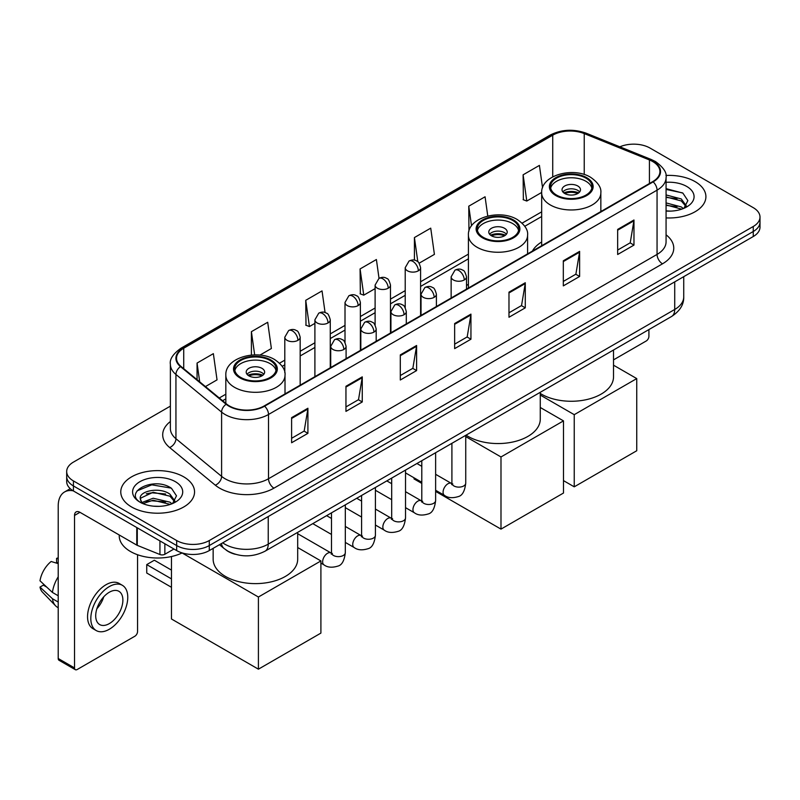 <?xml version="1.0" encoding="UTF-8"?>
<svg xmlns="http://www.w3.org/2000/svg" width="800" height="800" viewBox="0 0 800 800"><rect width="100%" height="100%" fill="white"/><g stroke="black" fill="none" stroke-linecap="round" stroke-linejoin="round"><path stroke-width="1.2" d="M468.41 284.27A40.73 23.52 0 0 0 466.51 285.53M541.67 241.98A40.73 23.52 0 0 0 532.4 251.08M235.24 554.27A23.06 13.31 180 0 1 225.93 549.91M170.38 406.13L73.43 462.11A23.06 13.31 0 0 0 66.68 471.52L66.68 481.56A23.06 13.31 0 0 0 73.43 490.97L176.68 550.58A23.06 13.31 0 0 0 209.28 550.58L753.25 236.53A23.06 13.31 0 0 0 760 227.12L760 222.1A23.06 13.31 0 0 1 753.25 231.51A23.06 13.31 0 0 0 760 222.1L760 217.08A23.06 13.31 0 0 0 753.25 207.66L650 148.05A23.06 13.31 0 0 0 619.86 146.82M66.68 471.52A23.06 13.31 0 0 0 73.43 480.93L176.68 540.54A23.06 13.31 0 0 0 209.28 540.54L209.28 545.56L753.25 231.51L209.28 545.56A23.06 13.31 0 0 1 176.68 545.56A23.06 13.31 0 0 0 209.28 545.56L209.28 550.58M73.43 480.93L73.43 485.95L176.68 545.56L73.43 485.95A23.06 13.31 0 0 1 66.68 476.54A23.06 13.31 0 0 0 73.43 485.95L73.43 490.97M695.1 181.62A36.89 21.3 0 0 0 665.92 175.46A36.89 21.3 0 0 1 695.1 181.62A36.89 21.3 0 0 1 705.91 196.68A36.89 21.3 0 0 0 695.1 181.62M183.74 476.85A36.89 21.3 0 0 0 143.54 472.24A36.89 21.3 0 0 0 120.77 491.91A36.89 21.3 0 0 0 131.57 506.97A36.89 21.3 0 0 0 171.78 511.59A36.89 21.3 0 0 0 194.55 491.91A36.89 21.3 0 0 0 183.74 476.85A36.89 21.3 0 0 0 143.54 472.24A36.89 21.3 0 0 0 120.77 491.91A36.89 21.3 0 0 0 131.57 506.97A36.89 21.3 0 0 0 171.78 511.59A36.89 21.3 0 0 0 194.55 491.91A36.89 21.3 0 0 0 183.74 476.85M652.71 161.54A24.59 14.2 180 0 1 659.92 171.58A24.59 14.2 180 0 1 652.71 181.62L264.17 405.95A24.59 14.2 180 0 1 226.63 404.05L180.98 366.41A24.59 14.2 180 0 1 176.53 358.26A24.59 14.2 180 0 1 183.73 348.22L552.73 135.18A24.59 14.2 180 0 1 584.23 133.59L649.43 159.95A24.59 14.2 180 0 1 652.71 161.54M653.15 161.29A25.21 14.55 0 0 0 649.78 159.66L584.58 133.3A25.21 14.55 0 0 0 552.3 134.93L183.3 347.97A25.21 14.55 0 0 0 180.48 366.61L226.13 404.25A25.21 14.55 0 0 0 264.6 406.2L653.15 181.87A25.21 14.55 0 0 0 653.15 161.29M291.61 417.65L291.61 442.75L307.91 433.34L307.91 408.24L291.61 417.65M291.61 438.3L304.17 431.05L307.85 409.07A6.15 3.55 -120 0 0 307.91 408.24M304.06 431.11L307.91 433.34M345.95 386.28L345.95 411.38L362.26 401.96L362.26 376.86L345.95 386.28M345.95 406.92L358.51 399.67L362.19 377.7A6.15 3.55 -120 0 0 362.26 376.86M358.4 399.74L362.26 401.96M400.3 354.9L400.3 380L416.6 370.59L416.6 345.49L400.3 354.9M400.3 375.55L412.85 368.3L416.53 346.32A6.15 3.55 -120 0 0 416.6 345.49M412.74 368.36L416.6 370.59M617.66 229.41L617.66 254.5L633.97 245.09L633.97 219.99L617.66 229.41M617.66 250.05L630.22 242.8L633.9 220.83A6.15 3.55 -120 0 0 633.97 219.99M630.11 242.87L633.97 245.09M563.32 260.78L563.32 285.88L579.62 276.47L579.62 251.37L563.32 260.78M563.32 281.43L575.88 274.18L579.56 252.2A6.15 3.55 -120 0 0 579.62 251.37M575.77 274.24L579.62 276.47M508.98 292.15L508.98 317.25L525.28 307.84L525.28 282.74L508.98 292.15M508.98 312.8L521.54 305.55L525.22 283.57A6.15 3.55 -120 0 0 525.28 282.74M521.43 305.61L525.28 307.84M454.64 323.53L454.64 348.63L470.94 339.21L470.94 314.12L454.64 323.53M454.64 344.17L467.19 336.92L470.87 314.95A6.15 3.55 -120 0 0 470.94 314.12M467.08 336.99L470.94 339.21M666.07 217.91A36.89 21.3 0 0 0 705.91 196.68A36.89 21.3 0 0 1 666.07 217.91M209.28 540.54L753.25 226.49A23.06 13.31 0 0 0 760 217.08M259.91 355.12L271.38 348.5L267.7 322.27L251.4 331.68L251.4 355.08M205.44 386.57L217.04 379.87L213.36 353.65L197.06 363.06L197.06 379.66M419.14 263.19L434.41 254.38L430.73 228.15L414.42 237.56L414.42 260.15M487.77 216.04L485.07 196.78L468.77 206.19L468.95 231.18M542.55 187.79L539.41 165.4L523.11 174.81L523.37 199.76M325.08 312.56L322.04 290.9L305.74 300.31L306 325.26M379.03 278.36L376.39 259.52L360.08 268.94L360.35 293.88M360.08 268.94L363.76 295.16L375.11 288.61M363.76 295.16L360.08 293.79M414.42 237.56L417.82 261.78M468.77 206.19L471.53 225.85M523.11 174.81L526.79 201.04L541.67 192.45M526.79 201.04L523.11 199.66M305.74 300.31L309.42 326.54L314.9 323.37M309.42 326.54L305.74 325.16M251.4 331.68L254.66 354.91M197.06 363.06L199.69 381.83M666.07 210.88L670.64 211.12M666.07 202.91L681.3 206.93L683.33 208.55M666.07 204.91L681.66 209.17M666.07 194.94L681.3 198.96L686.29 205.85M666.07 196.94L681.3 200.95L685.89 206.37M666.07 211.05A25.05 14.46 0 0 0 686.73 206.91A25.05 14.46 0 0 0 686.73 186.45A25.05 14.46 0 0 0 666.07 182.32M683.92 208.31L687.85 200.6L682.88 193.12L666.07 188.64M666.07 189.42L682.54 192.89M666.07 197.39L677 198.75M666.07 205.36L677 206.72M613.52 359.87L646.19 341.01A3.84 2.22 120 0 0 648.91 336.3L648.91 329.57M585.93 178.14A20.75 11.98 0 0 0 563.32 175.54A20.75 11.98 0 0 0 550.51 186.61A20.75 11.98 0 0 0 556.58 195.08A20.75 11.98 0 0 0 579.2 197.68A20.75 11.98 0 0 0 592.01 186.61A20.75 11.98 0 0 0 585.93 178.14M591.83 188.18A20.75 11.98 0 0 0 585.93 181.28A20.75 11.98 0 0 0 564.59 178.4A20.75 11.98 0 0 0 550.68 188.18M540.27 393.46A42.27 24.4 0 0 0 541.37 394.12A42.27 24.4 0 0 0 587.43 399.41A42.27 24.4 0 0 0 613.52 376.87L613.52 350M577.78 185.98A9.22 5.32 0 0 0 567.73 184.83A9.22 5.32 0 0 0 562.03 189.75A9.22 5.32 0 0 0 564.73 193.51A9.22 5.32 0 0 0 574.78 194.67A9.22 5.32 0 0 0 580.48 189.75A9.22 5.32 0 0 0 577.78 185.98M579.66 191.94A9.22 5.32 0 0 0 577.78 190.38A9.22 5.32 0 0 0 562.85 191.94M563.8 192.89A12.3 7.1 180 0 1 578.17 192.66L578.17 193.27M564.81 193.56A10.76 6.21 180 0 1 577.06 193.3L578.17 192.66M576.87 193.97L577.06 193.3M574.24 486.83L574.24 414.67L636.74 378.59L636.74 450.75L574.24 486.83L563.48 480.62M574.24 414.67L540.27 395.06M613.52 365.19L636.74 378.59M512.68 220.43A20.75 11.98 0 0 0 490.06 217.83A20.75 11.98 0 0 0 477.25 228.9A20.75 11.98 0 0 0 483.33 237.37A20.75 11.98 0 0 0 505.94 239.97A20.75 11.98 0 0 0 518.75 228.9A20.75 11.98 0 0 0 512.68 220.43M518.57 230.47A20.75 11.98 0 0 0 512.68 223.57A20.75 11.98 0 0 0 491.34 220.7A20.75 11.98 0 0 0 477.43 230.47M466.06 435.14A42.27 24.4 0 0 0 468.11 436.41A42.27 24.4 0 0 0 514.18 441.7A42.27 24.4 0 0 0 540.27 419.16L540.27 392.3M504.52 228.28A9.22 5.32 0 0 0 494.47 227.12A9.22 5.32 0 0 0 488.78 232.04A9.22 5.32 0 0 0 491.48 235.8A9.22 5.32 0 0 0 501.53 236.96A9.22 5.32 0 0 0 507.22 232.04A9.22 5.32 0 0 0 504.52 228.28M506.4 234.24A9.22 5.32 0 0 0 504.52 232.67A9.22 5.32 0 0 0 489.6 234.24M490.55 235.18A12.3 7.1 180 0 1 504.91 234.95L504.91 235.57M491.56 235.85A10.76 6.21 180 0 1 503.8 235.59L504.91 234.95M503.62 236.26L503.8 235.59M500.99 529.12L500.99 456.96L563.48 420.88L563.48 493.04L500.99 529.12L435.63 491.39M421.8 483.4L414.04 478.93L414.04 477.81M500.99 456.96L465.74 436.61M540.27 407.48L563.48 420.88M270.09 360.49A20.75 11.98 0 0 0 247.48 357.89A20.75 11.98 0 0 0 234.67 368.96A20.75 11.98 0 0 0 240.75 377.43A20.75 11.98 0 0 0 263.36 380.02A20.75 11.98 0 0 0 276.17 368.96A20.75 11.98 0 0 0 270.09 360.49M275.99 370.53A20.75 11.98 0 0 0 270.09 363.62A20.75 11.98 0 0 0 248.75 360.75A20.75 11.98 0 0 0 234.85 370.53M213.15 548.35L213.15 559.21A42.27 24.4 0 0 0 225.53 576.47A42.27 24.4 0 0 0 271.6 581.76A42.27 24.4 0 0 0 297.69 559.21L297.69 532.35M261.94 368.33A9.22 5.32 0 0 0 251.89 367.17A9.22 5.32 0 0 0 246.2 372.09A9.22 5.32 0 0 0 248.9 375.86A9.22 5.32 0 0 0 258.95 377.01A9.22 5.32 0 0 0 264.64 372.09A9.22 5.32 0 0 0 261.94 368.33M263.82 374.29A9.22 5.32 0 0 0 261.94 372.72A9.22 5.32 0 0 0 247.02 374.29M247.97 375.23A12.3 7.1 180 0 1 262.33 375.01L262.33 375.62M248.98 375.9A10.76 6.21 180 0 1 261.22 375.65L262.33 375.01M261.04 376.32L261.22 375.65M171.46 587.29L146.74 573.02L146.74 564.61L171.46 578.88M258.41 669.18L258.41 597.02L320.9 560.94L320.9 633.1L258.41 669.18L171.46 618.98L171.46 556.54M258.41 597.02L182.09 552.96M297.69 547.53L320.9 560.94M146.74 564.61L154.34 560.22L171.46 570.1M164.86 543.76L164.86 554.27L173.96 549.01M73.17 490.82A30.74 17.75 -120 0 0 64.58 491.96A30.74 17.75 -120 0 0 58.21 506.03L58.21 658.51L74.52 667.92L74.52 515.44A7.69 4.44 60 0 1 76.11 511.93A7.69 4.44 60 0 1 79.95 512.31L136.77 545.11L136.77 527.54M74.52 667.92A3.84 2.22 120 0 0 75.31 669.68L59.01 660.27A3.84 2.22 -60 0 1 58.21 658.51M75.31 669.68A3.84 2.22 120 0 0 77.23 669.49L134.83 636.24A3.84 2.22 120 0 0 137.55 631.53L137.55 554.74M164.86 554.27A3.84 2.22 180 0 1 159.94 554.52L137.28 545.36A3.84 2.22 180 0 1 136.77 545.11M109.29 623.62A19.21 11.09 120 0 0 121.85 606.69A19.21 11.09 120 0 0 118.9 591.3A19.21 11.09 120 0 0 109.29 592.25A19.21 11.09 120 0 0 96.74 609.18A19.21 11.09 120 0 0 99.69 624.57A19.21 11.09 120 0 0 109.29 623.62M96.88 608.73A19.21 11.09 120 0 0 103.78 596.79M58.21 558.85L56.58 558.36L56.58 562.21L58.21 563.16M122.36 585.31L119.1 583.42A26.13 15.09 120 0 0 106.03 584.72A26.13 15.09 120 0 0 88.96 607.74A26.13 15.09 120 0 0 92.97 628.68L96.23 630.56A26.13 15.09 120 0 0 109.29 629.27A26.13 15.09 120 0 0 126.36 606.25A26.13 15.09 120 0 0 122.36 585.31A26.13 15.09 120 0 0 109.29 586.6A26.13 15.09 120 0 0 92.22 609.63A26.13 15.09 120 0 0 96.23 630.56M58.21 576.81A25.36 14.64 120 0 0 52.44 592.44L40 580.8A19.98 11.54 120 0 1 51.15 561.49L58.21 563.64M58.21 595.77L52.44 592.44M46.73 587.1L43.34 585.15L40 587.08L52.44 598.72L58.21 602.05M52.44 598.72A25.36 14.64 120 0 0 55.57 605.8A25.36 14.64 120 0 0 57.49 607.31L58.21 607.73M58.21 557.9A19.98 11.54 120 0 0 56.58 558.36M40 587.08A19.98 11.54 120 0 0 42.36 592.05L55.57 605.8M119.23 534.99L119.23 535.84A38.43 22.18 0 0 0 130.49 551.52A38.43 22.18 0 0 0 182.16 552.92M153.49 506.18L159.29 506.35M141.98 502.5L153.16 498.23L169.94 502.16L171.97 503.78M143.01 503.57L153.16 500.23L170.3 504.4M142.15 503.27L140.36 499.07A17.37 10.03 0 0 0 143.16 503.71M174.93 501.08L169.94 494.19C159.51 486.41 138.06 491.21 140.36 499.07L140.29 498.3M140.4 499.31L140.88 498.02L153.16 492.26L169.94 496.18L174.54 501.6M172.56 503.54L176.49 495.83L171.52 488.35C153.95 475.72 122.71 492.37 140.75 502.57L141.64 503.12M175.37 481.68A25.05 14.46 0 0 0 139.94 481.68A25.05 14.46 0 0 0 139.94 502.14A25.05 14.46 0 0 0 175.37 502.14A25.05 14.46 0 0 0 175.37 481.68M137.08 490.86L151.8 484.83L171.19 488.12M146.27 493.8L151.8 492.8L165.64 493.98M146.27 501.77L151.8 500.77L165.64 501.95M222.71 542.83A30.74 17.75 0 0 0 224.77 544.15A30.74 17.75 0 0 0 268.24 544.15L674.72 309.47A30.74 17.75 0 0 0 683.73 296.92C683.95 304.55 679.89 311.08 671.54 316.51L265.06 551.19A15.37 8.87 60 0 0 268.24 544.15L268.24 516.54M674.72 281.86L674.72 309.47A15.37 8.87 60 0 1 671.54 316.51M221.46 543.55A15.37 10.28 129.5 0 0 224.14 548.55L219.47 544.7M753.25 236.53L753.25 226.49M176.68 550.58L176.68 540.54M666.07 234.82A38.43 22.18 180 0 1 662.5 263.82L273.95 488.15A7.69 4.44 60 0 1 268.52 478.74L657.06 254.41A30.74 17.75 0 0 0 666.07 241.86L666.07 177.61A30.74 17.75 180 0 1 657.06 190.16A7.69 4.44 -120 0 0 653.15 181.87M273.95 488.15A38.43 22.18 180 0 1 219.61 488.15A38.43 22.18 180 0 1 215.3 485.19L169.65 447.54A38.43 22.18 180 0 1 170.38 421.51M225.04 478.74A30.74 17.75 0 0 0 268.52 478.74L268.52 414.48A30.74 17.75 180 0 1 221.6 412.11L175.94 374.47A30.74 17.75 180 0 1 170.38 364.29L170.38 428.54A30.74 17.75 0 0 0 175.94 438.72L221.6 476.37A30.74 17.75 0 0 0 225.04 478.74M666.07 177.61C667.09 172.8 663.56 167.45 655.47 161.54L651.43 159.58A7.69 3.6 112 0 0 649.78 159.66M651.43 159.58L586.23 133.22C573.5 128.71 561.41 129.37 549.98 135.18A7.69 4.44 60 0 1 552.3 134.93M183.3 347.97A7.69 4.44 -120 0 0 180.98 348.22C173 353.95 169.47 359.31 170.38 364.29M180.48 366.61A7.69 5.14 129.5 0 0 175.94 374.47L175.94 438.72A7.69 5.14 -50.5 0 1 169.65 447.54M586.23 133.22A7.69 3.6 112 0 0 584.58 133.3M226.13 404.25A7.69 5.14 129.5 0 0 221.6 412.11L221.6 476.37A7.69 5.14 -50.5 0 1 215.3 485.19M264.6 406.2A7.69 4.44 60 0 1 268.52 414.48L657.06 190.16L657.06 254.41A7.69 4.44 60 0 0 662.5 263.82M183.73 348.22L183.73 368.68M649.43 159.95L649.43 183.52M584.23 133.59L584.23 174.51M601.84 210.99L600.84 210.59M552.73 135.18L552.73 176.84M541.67 211.85L522.12 223.14M468.41 254.14L420.59 281.76M405.22 290.63L390.48 299.14M375.11 308.01L360.38 316.52M345.01 325.39L330.27 333.9M314.9 342.77L300.17 351.28M284.8 360.15L279.53 363.19M225.83 394.2L219.28 397.98M454.64 324.32L470.87 314.95M508.98 292.95L525.22 283.57M563.32 261.57L579.56 252.2M617.66 230.2L633.9 220.83M400.3 355.7L416.53 346.32M345.95 387.07L362.19 377.7M291.61 418.45L307.85 409.07M555.77 195.55A21.9 12.65 0 0 0 586.74 195.55A21.9 12.65 0 0 0 586.74 177.67A21.9 12.65 0 0 0 555.77 177.67A21.9 12.65 0 0 0 555.77 195.55M600.84 211.57L600.84 192.89A29.59 17.08 180 0 1 582.58 208.67A29.59 17.08 180 0 1 550.33 204.96A29.59 17.08 180 0 1 541.67 192.89L541.67 245.73M482.52 237.84A21.9 12.65 0 0 0 513.49 237.84A21.9 12.65 0 0 0 513.49 219.96A21.9 12.65 0 0 0 482.52 219.96A21.9 12.65 0 0 0 482.52 237.84M527.59 253.86L527.59 235.18A29.59 17.08 180 0 1 509.33 250.96A29.59 17.08 180 0 1 477.08 247.26A29.59 17.08 180 0 1 468.41 235.18L468.41 288.03M239.93 377.9A21.9 12.65 0 0 0 270.91 377.9A21.9 12.65 0 0 0 270.91 360.01A21.9 12.65 0 0 0 239.93 360.01A21.9 12.65 0 0 0 239.93 377.9M285.01 393.92L285.01 375.23A29.59 17.08 180 0 1 266.74 391.01A29.59 17.08 180 0 1 234.5 387.31A29.59 17.08 180 0 1 225.83 375.23L225.83 403.39M464.26 279.95A7.69 4.44 0 0 0 466.51 276.81C465.29 272.37 464.07 270.19 462.86 270.27C460.63 268.7 458.01 268.67 454.98 270.16A7.69 4.44 60 0 1 458.82 270.54A7.69 4.44 -120 0 1 464.26 279.95A7.69 4.44 0 0 1 453.39 279.95A7.69 4.44 0 0 1 451.14 276.81L454.98 270.16M435.63 490.28L444.5 495.39A6.92 3.99 -60 0 1 443.44 489.85A6.92 3.99 -60 0 1 447.95 483.76A6.92 3.99 -60 0 1 448.26 483.59A6.92 3.99 -60 0 1 451.41 483.41L435.63 474.31M452.3 484.11L451.68 484.62L451.91 483.13A6.92 3.99 -0 0 0 453.93 485.95A6.92 3.99 -0 0 0 463.4 486.13A6.92 3.99 -0 0 0 465.74 483.13C464.79 491.16 462.3 495.65 458.28 496.59C452.5 498.35 447.9 497.95 444.5 495.39M434.15 297.33A7.69 4.44 0 0 0 436.4 294.19C435.18 289.75 433.97 287.57 432.75 287.65C430.53 286.09 427.9 286.05 424.87 287.54A7.69 4.44 60 0 1 428.72 287.92A7.69 4.44 -120 0 1 434.15 297.33A7.69 4.44 0 0 1 423.28 297.33A7.69 4.44 0 0 1 421.03 294.19L424.87 287.54M405.53 507.66L414.39 512.78A6.92 3.99 -60 0 1 413.33 507.23A6.92 3.99 -60 0 1 417.85 501.14A6.92 3.99 -60 0 1 418.16 500.97A6.92 3.99 -60 0 1 421.31 500.8L405.53 491.69M422.2 501.49L421.58 502L421.8 500.51A6.92 3.99 -0 0 0 423.83 503.33A6.92 3.99 -0 0 0 433.29 503.51A6.92 3.99 -0 0 0 435.63 500.51C434.69 508.54 432.2 513.03 428.17 513.97C422.39 515.73 417.8 515.33 414.39 512.78M404.05 314.71A7.69 4.44 0 0 0 406.3 311.57C405.08 307.13 403.86 304.95 402.65 305.03C400.42 303.47 397.8 303.43 394.77 304.92A7.69 4.44 60 0 1 398.61 305.3A7.69 4.44 -120 0 1 404.05 314.71A7.69 4.44 0 0 1 393.18 314.71A7.69 4.44 0 0 1 390.93 311.57L394.77 304.92M375.42 525.04L384.28 530.16A6.92 3.99 -60 0 1 383.22 524.61A6.92 3.99 -60 0 1 387.74 518.52A6.92 3.99 -60 0 1 388.05 518.35A6.92 3.99 -60 0 1 391.2 518.18L375.42 509.07M392.09 518.87L391.47 519.39L391.69 517.89A6.92 3.99 -0 0 0 393.72 520.72A6.92 3.99 -0 0 0 403.19 520.89A6.92 3.99 -0 0 0 405.53 517.89C404.58 525.92 402.09 530.41 398.07 531.35C392.29 533.11 387.69 532.71 384.28 530.16M373.94 332.09A7.69 4.44 0 0 0 376.19 328.95C374.97 324.51 373.76 322.33 372.54 322.42C370.32 320.85 367.69 320.81 364.66 322.3A7.69 4.44 60 0 1 368.51 322.68A7.69 4.44 -120 0 1 373.94 332.09A7.69 4.44 0 0 1 363.07 332.09A7.69 4.44 0 0 1 360.82 328.95L364.66 322.3M345.32 542.42L354.18 547.54A6.92 3.99 -60 0 1 353.12 542A6.92 3.99 -60 0 1 357.64 535.9A6.92 3.99 -60 0 1 357.94 535.73A6.92 3.99 -60 0 1 361.1 535.56L345.32 526.45M361.99 536.26L361.37 536.77L361.59 535.27A6.92 3.99 -0 0 0 363.61 538.1A6.92 3.99 -0 0 0 373.08 538.27A6.92 3.99 -0 0 0 375.42 535.27C374.47 543.31 371.99 547.79 367.96 548.73C362.18 550.49 357.59 550.09 354.18 547.54M343.83 349.47A7.69 4.44 0 0 0 346.09 346.34C344.87 341.89 343.65 339.71 342.44 339.8C340.21 338.23 337.59 338.19 334.56 339.68A7.69 4.44 60 0 1 338.4 340.06A7.69 4.44 -120 0 1 343.83 349.47A7.69 4.44 0 0 1 332.97 349.47A7.69 4.44 0 0 1 330.71 346.34L334.56 339.68M320.9 563.09L324.07 564.92A6.92 3.99 -60 0 1 323.01 559.38A6.92 3.99 -60 0 1 327.53 553.28A6.92 3.99 -60 0 1 327.84 553.12A6.92 3.99 -60 0 1 330.99 552.94L297.69 533.71M331.88 553.64L331.26 554.15L331.48 552.65A6.92 3.99 -0 0 0 333.51 555.48A6.92 3.99 -0 0 0 342.97 555.65A6.92 3.99 -0 0 0 345.32 552.65C344.37 560.69 341.88 565.17 337.85 566.11C332.07 567.87 327.48 567.47 324.07 564.92M418.34 270.82A7.69 4.44 0 0 0 420.59 267.68C419.37 263.24 418.15 261.06 416.94 261.14C414.72 259.57 412.09 259.54 409.06 261.03A7.69 4.44 60 0 1 412.9 261.41A7.69 4.44 -120 0 1 418.34 270.82A7.69 4.44 0 0 1 407.47 270.82A7.69 4.44 0 0 1 405.22 267.68L409.06 261.03M388.23 288.2A7.69 4.44 0 0 0 390.48 285.06C389.26 280.62 388.05 278.44 386.84 278.52C384.61 276.96 381.98 276.92 378.96 278.41A7.69 4.44 60 0 1 382.8 278.79A7.69 4.44 -120 0 1 388.23 288.2A7.69 4.44 0 0 1 377.36 288.2A7.69 4.44 0 0 1 375.11 285.06L378.96 278.41M358.13 305.58A7.69 4.44 0 0 0 360.38 302.44C359.16 298 357.94 295.82 356.73 295.9C354.5 294.34 351.88 294.3 348.85 295.79A7.69 4.44 60 0 1 352.69 296.17A7.69 4.44 -120 0 1 358.13 305.58A7.69 4.44 0 0 1 347.26 305.58A7.69 4.44 0 0 1 345.01 302.44L348.85 295.79M328.02 322.96A7.69 4.44 0 0 0 330.27 319.82C329.05 315.38 327.84 313.2 326.62 313.29C324.4 311.72 321.77 311.68 318.74 313.17A7.69 4.44 60 0 1 322.59 313.55A7.69 4.44 -120 0 1 328.02 322.96A7.69 4.44 0 0 1 317.15 322.96A7.69 4.44 0 0 1 314.9 319.82L318.74 313.17M297.92 340.34A7.69 4.44 0 0 0 300.17 337.21C298.95 332.76 297.73 330.58 296.52 330.67C294.29 329.1 291.67 329.06 288.64 330.55A7.69 4.44 60 0 1 292.48 330.93A7.69 4.44 -120 0 1 297.92 340.34A7.69 4.44 0 0 1 287.05 340.34A7.69 4.44 0 0 1 284.8 337.21L288.64 330.55M74.52 515.44L79.95 512.31M137.28 527.84L137.28 545.36M159.94 554.52L159.94 540.92M265.06 551.19C252.69 557.4 240.32 557.4 227.95 551.19L224.14 548.55M683.73 296.92L683.73 276.66M549.98 135.18L180.98 348.22M541.67 216.53L524.78 226.28M468.41 258.82L420.59 286.43M405.22 295.31L390.48 303.82M375.11 312.69L360.38 321.2M345.01 330.07L330.27 338.58M314.9 347.45L300.17 355.96M284.8 364.83L282.19 366.34M225.83 398.88L222.61 400.73M600.84 192.89C601.49 187.68 598.07 182.48 590.59 177.29C573.14 166.49 540.64 175.15 541.67 192.89M527.59 235.18C528.24 229.97 524.82 224.77 517.33 219.58C499.89 208.79 467.39 217.45 468.41 235.18M285.01 375.23C285.66 370.02 282.24 364.82 274.75 359.63C257.31 348.84 224.81 357.5 225.83 375.23M452.82 483.97L451.41 483.41M465.74 435.33L465.74 483.13M466.51 289.13L466.51 276.81M421.8 482.29L405.53 472.9M451.91 443.31L451.91 483.13M451.14 298L451.14 276.81M421.8 466.32L416.93 463.51M422.71 501.35L421.31 500.8M435.63 452.71L435.63 500.51M436.4 306.51L436.4 294.19M391.69 499.67L375.42 490.28M421.8 460.69L421.8 500.51M421.03 315.38L421.03 294.19M391.69 483.7L386.82 480.89M392.61 518.73L391.2 518.18M405.53 470.09L405.53 517.89M406.3 323.89L406.3 311.57M361.59 517.05L345.32 507.66M391.69 478.08L391.69 517.89M390.93 332.76L390.93 311.57M361.59 501.08L356.72 498.27M362.5 536.11L361.1 535.56M375.42 487.47L375.42 535.27M376.19 341.27L376.19 328.95M331.48 534.44L312.78 523.64M361.59 495.46L361.59 535.27M360.82 350.15L360.82 328.95M331.48 518.46L326.61 515.65M332.39 553.49L330.99 552.94M345.32 504.85L345.32 552.65M346.09 358.65L346.09 346.34M331.48 512.84L331.48 552.65M330.71 367.53L330.71 346.34M420.59 315.64L420.59 267.68M405.22 307.65L405.22 267.68M390.48 333.02L390.48 285.06M375.11 325.03L375.11 285.06M360.38 350.4L360.38 302.44M345.01 342.41L345.01 302.44M330.27 367.78L330.27 319.82M314.9 376.66L314.9 319.82M300.17 385.16L300.17 337.21M284.8 372.72L284.8 337.21M64.58 491.96L70.25 488.68"/></g></svg>
